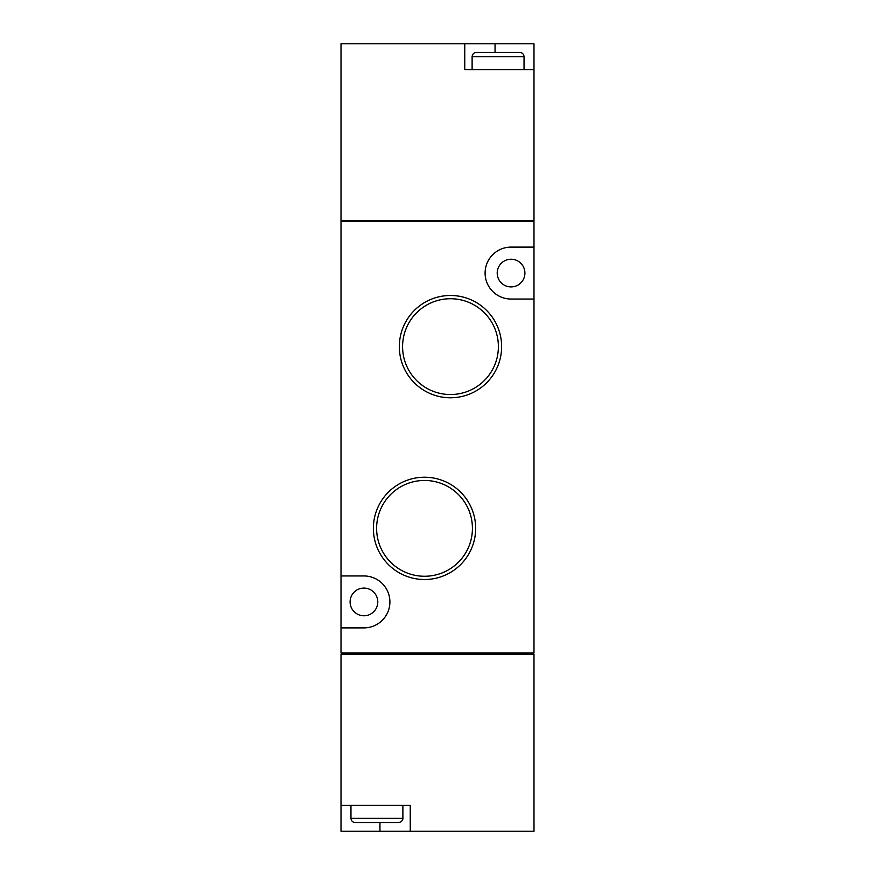 <?xml version="1.0" encoding="UTF-8"?>
<svg xmlns="http://www.w3.org/2000/svg" width="875" height="875" viewBox="0 0 875 875"><rect width="100%" height="100%" fill="white"/><g stroke="black" fill="none" stroke-linecap="round" stroke-linejoin="round"><path stroke-width="1.31" d="M533.991 247.111L533.991 221.583L341.009 221.583L341.009 652.98L533.991 652.98L533.991 247.111L511.055 247.111A25.966 25.966 0 0 0 485.1 273.077A25.966 25.966 0 0 0 511.055 299.042L533.991 299.042M464.756 43.75L341.009 43.75L341.009 220.719L533.991 220.719L533.991 69.716L464.756 69.716L464.756 43.75L533.991 43.75L533.991 69.716M341.009 805.284L341.009 831.25L410.244 831.25L410.244 805.284L341.009 805.284L341.009 654.281L533.991 654.281L533.991 831.25L410.244 831.25M341.009 627.889L363.945 627.889A25.966 25.966 0 0 0 389.9 601.923A25.966 25.966 0 0 0 363.945 575.958L341.009 575.958M363.945 615.77A13.847 13.847 0 0 0 375.933 595A13.847 13.847 0 0 0 351.947 595A13.847 13.847 0 0 0 363.945 615.77M472.117 69.716L472.117 56.733C472.369 54.108 473.812 52.664 476.438 52.402L519.706 52.402C522.342 52.664 523.786 54.108 524.038 56.733L524.038 69.716M341.447 221.583L341.447 220.719M533.553 221.583L533.553 220.719M450.483 397.775A51.144 51.144 0 0 0 494.769 321.059A51.144 51.144 0 0 0 406.186 321.059A51.144 51.144 0 0 0 450.483 397.775M450.483 394.538A47.895 47.895 0 0 0 491.969 322.689A47.895 47.895 0 0 0 408.997 322.689A47.895 47.895 0 0 0 450.483 394.538M511.055 286.923A13.847 13.847 0 0 0 523.053 266.153A13.847 13.847 0 0 0 499.067 266.153A13.847 13.847 0 0 0 511.055 286.923M424.517 579.513A51.144 51.144 0 0 0 468.814 502.797A51.144 51.144 0 0 0 380.231 502.797A51.144 51.144 0 0 0 424.517 579.513M424.517 576.264A47.895 47.895 0 0 0 466.003 504.416A47.895 47.895 0 0 0 383.031 504.416A47.895 47.895 0 0 0 424.517 576.264M341.447 654.281L341.447 652.98M533.553 654.281L533.553 652.98M379.083 822.598L368.266 822.598M355.294 822.598L398.562 822.598C403.167 821.8 403.047 817.994 402.883 818.267L350.962 818.267C351.214 820.892 352.658 822.336 355.294 822.598M350.962 805.284L350.962 818.267M495.053 52.402L495.053 43.75M379.947 822.598L379.947 831.25M472.117 56.733L524.038 56.733M402.883 805.284L402.883 818.267"/></g></svg>
